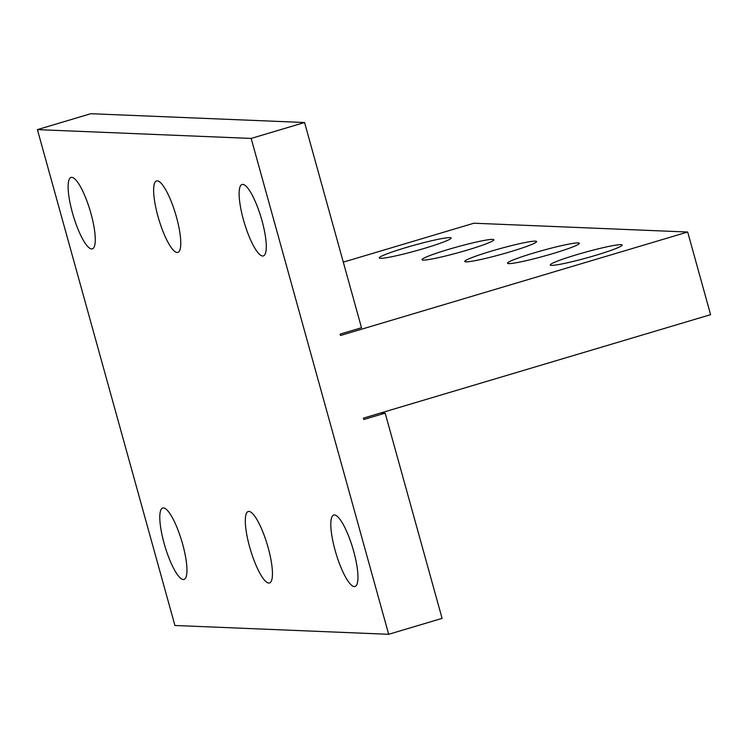 <?xml version="1.0" encoding="UTF-8"?>
<svg xmlns="http://www.w3.org/2000/svg" width="748" height="748" viewBox="0 0 748 748"><rect width="100%" height="100%" fill="white"/><g stroke="black" fill="none" stroke-linecap="round" stroke-linejoin="round"><path stroke-width="1.12" d="M174.92 625.487L388.68 634.295L251.16 138.427L37.4 129.619L174.92 625.487M164.111 543.347A37.278 8.798 -106.6 0 0 184.017 579.448A37.278 8.798 -106.6 0 0 182.634 544.105A37.278 8.798 -106.6 0 0 162.727 507.995A37.278 8.798 -106.6 0 0 164.111 543.347M249.617 546.863A37.278 8.798 -106.6 0 0 269.523 582.973A37.278 8.798 -106.6 0 0 268.139 547.63A37.278 8.798 -106.6 0 0 248.233 511.52A37.278 8.798 -106.6 0 0 249.617 546.863M72.434 212.769A37.278 8.798 -106.6 0 0 92.341 248.878A37.278 8.798 -106.6 0 0 90.957 213.526A37.278 8.798 -106.6 0 0 71.051 177.426A37.278 8.798 -106.6 0 0 72.434 212.769M157.94 216.294A37.278 8.798 -106.6 0 0 177.846 252.394A37.278 8.798 -106.6 0 0 176.463 217.051A37.278 8.798 -106.6 0 0 156.556 180.941A37.278 8.798 -106.6 0 0 157.94 216.294M243.446 219.809A37.278 8.798 -106.6 0 0 263.352 255.919A37.278 8.798 -106.6 0 0 261.968 220.576A37.278 8.798 -106.6 0 0 242.062 184.466A37.278 8.798 -106.6 0 0 243.446 219.809M353.645 551.154A37.278 8.798 -106.6 0 0 333.739 515.045A37.278 8.798 -106.6 0 0 335.123 550.388A37.278 8.798 -106.6 0 0 355.029 586.497A37.278 8.798 -106.6 0 0 353.645 551.154M251.16 138.427L304.576 122.513L361.49 327.746L340.125 334.113L340.508 335.487L687.683 232.02L710.6 314.665L363.425 418.132L363.809 419.506L385.173 413.139L442.087 618.381L388.68 634.295M37.4 129.619L90.807 113.705L304.576 122.513M687.683 232.02L473.914 223.213L343.295 262.146M380.779 412.961L385.173 413.139M578.148 242.913A37.278 2.927 -15.5 0 0 538.373 251.646A37.278 2.927 -15.5 0 0 507.509 263.221A37.278 2.927 -15.5 0 0 508.715 263.605A37.278 2.927 -15.5 0 0 548.49 254.872A37.278 2.927 -15.5 0 0 579.354 243.296A37.278 2.927 -15.5 0 0 578.148 242.913M535.4 241.146A37.278 2.927 -15.5 0 0 495.625 249.879A37.278 2.927 -15.5 0 0 464.76 261.454A37.278 2.927 -15.5 0 0 465.967 261.847A37.278 2.927 -15.5 0 0 505.742 253.105A37.278 2.927 -15.5 0 0 536.606 241.529A37.278 2.927 -15.5 0 0 535.4 241.146M449.894 237.63A37.278 2.927 -15.5 0 0 410.119 246.363A37.278 2.927 -15.5 0 0 379.255 257.938A37.278 2.927 -15.5 0 0 380.461 258.322A37.278 2.927 -15.5 0 0 420.236 249.589A37.278 2.927 -15.5 0 0 451.1 238.014A37.278 2.927 -15.5 0 0 449.894 237.63M492.651 239.388A37.278 2.927 -15.5 0 0 452.867 248.121A37.278 2.927 -15.5 0 0 422.003 259.696A37.278 2.927 -15.5 0 0 423.209 260.08A37.278 2.927 -15.5 0 0 462.984 251.347A37.278 2.927 -15.5 0 0 493.848 239.771A37.278 2.927 -15.5 0 0 492.651 239.388M620.905 244.671A37.278 2.927 -15.5 0 0 581.131 253.404A37.278 2.927 -15.5 0 0 550.266 264.979A37.278 2.927 -15.5 0 0 551.472 265.362A37.278 2.927 -15.5 0 0 591.247 256.629A37.278 2.927 -15.5 0 0 622.112 245.054A37.278 2.927 -15.5 0 0 620.905 244.671"/></g></svg>
